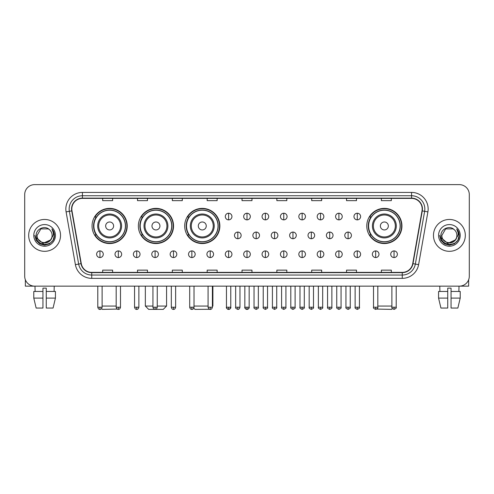 <?xml version="1.0" encoding="UTF-8"?>
<svg xmlns="http://www.w3.org/2000/svg" width="494" height="494" viewBox="0 0 494 494"><rect width="100%" height="100%" fill="white"/><g stroke="black" fill="none" stroke-linecap="round" stroke-linejoin="round"><path stroke-width="0.74" d="M366.776 225.962A17.586 17.586 0 0 0 384.363 243.548A17.586 17.586 0 0 0 401.949 225.962A17.586 17.586 0 0 0 384.363 208.382A17.586 17.586 0 0 0 366.776 225.962M184.688 225.962A17.586 17.586 0 0 0 202.274 243.548A17.586 17.586 0 0 0 219.861 225.962A17.586 17.586 0 0 0 202.274 208.382A17.586 17.586 0 0 0 184.688 225.962M138.369 225.962A17.586 17.586 0 0 0 155.956 243.548A17.586 17.586 0 0 0 173.542 225.962A17.586 17.586 0 0 0 155.956 208.382A17.586 17.586 0 0 0 138.369 225.962M92.051 225.962A17.586 17.586 0 0 0 109.637 243.548A17.586 17.586 0 0 0 127.224 225.962A17.586 17.586 0 0 0 109.637 208.382A17.586 17.586 0 0 0 92.051 225.962M96.268 234.922A16.092 16.092 0 0 1 96.268 217.008M142.587 234.922A16.092 16.092 0 0 1 142.587 217.008M188.906 234.922A16.092 16.092 0 0 1 188.906 217.008M370.994 234.922A16.092 16.092 0 0 1 370.994 217.008M24.7 194.574L24.7 276.195A9.954 9.954 0 0 0 34.654 286.149L459.346 286.149A9.954 9.954 0 0 0 469.3 276.195L469.3 194.574A9.954 9.954 0 0 0 459.346 184.626L34.654 184.626A9.954 9.954 0 0 0 24.7 194.574L24.7 276.195M28.683 235.385A15.925 15.925 0 0 0 44.608 251.316A15.925 15.925 0 0 0 60.534 235.385A15.925 15.925 0 0 0 44.608 219.459A15.925 15.925 0 0 0 28.683 235.385A15.925 15.925 0 0 0 44.608 251.316A15.925 15.925 0 0 0 60.534 235.385A15.925 15.925 0 0 0 44.608 219.459A15.925 15.925 0 0 0 28.683 235.385M433.466 235.385A15.925 15.925 0 0 0 449.392 251.316A15.925 15.925 0 0 0 465.317 235.385A15.925 15.925 0 0 0 449.392 219.459A15.925 15.925 0 0 0 433.466 235.385A15.925 15.925 0 0 0 449.392 251.316A15.925 15.925 0 0 0 465.317 235.385A15.925 15.925 0 0 0 449.392 219.459A15.925 15.925 0 0 0 433.466 235.385M71.815 209.011A10.615 10.615 0 0 1 82.43 198.39L411.57 198.39A10.615 10.615 0 0 1 422.024 210.852L412.725 263.611A10.615 10.615 0 0 1 402.264 272.379L91.736 272.379A10.615 10.615 0 0 1 81.275 263.611L71.976 210.852A10.615 10.615 0 0 1 71.815 209.011M71.55 209.011A10.88 10.88 0 0 0 71.716 210.901L81.016 263.654A10.88 10.88 0 0 0 91.736 272.645L402.264 272.645A10.88 10.88 0 0 0 412.984 263.654L422.284 210.901A10.88 10.88 0 0 0 411.57 198.125L82.43 198.125A10.88 10.88 0 0 0 71.55 209.011M66.097 211.889A16.592 16.592 0 0 1 82.43 192.419L411.57 192.419A16.592 16.592 0 0 1 427.903 211.889L418.603 264.648A16.592 16.592 0 0 1 402.264 278.357L91.736 278.357A16.592 16.592 0 0 1 75.397 264.648L66.097 211.889L69.364 211.315A13.27 13.27 0 0 1 82.43 195.741L411.57 195.741A13.27 13.27 0 0 1 424.636 211.315L415.337 264.068A13.27 13.27 0 0 1 402.264 275.034L91.736 275.034A13.27 13.27 0 0 1 78.663 264.068L69.364 211.315A13.27 13.27 0 0 1 69.16 209.011M459.346 184.626L34.654 184.626M34.654 286.149L459.346 286.149M469.3 276.195L469.3 194.574M412.984 263.654L415.337 264.068L424.636 211.315L427.903 211.889M242.023 198.39L242.023 200.638L251.977 200.638L251.977 198.39M207.184 198.39L207.184 200.638L217.138 200.638L217.138 198.39M172.344 198.39L172.344 200.638L182.298 200.638L182.298 198.39M137.511 198.39L137.511 200.638L147.465 200.638L147.465 198.39M102.672 198.39L102.672 200.638L112.626 200.638L112.626 198.39M276.862 198.39L276.862 200.638L286.816 200.638L286.816 198.39M311.702 198.39L311.702 200.638L321.656 200.638L321.656 198.39M346.535 198.39L346.535 200.638L356.489 200.638L356.489 198.39M381.374 198.39L381.374 200.638L391.328 200.638L391.328 198.39M251.977 272.379L251.977 270.138L242.023 270.138L242.023 272.379M217.138 272.379L217.138 270.138L207.184 270.138L207.184 272.379M182.298 272.379L182.298 270.138L172.344 270.138L172.344 272.379M147.465 272.379L147.465 270.138L137.511 270.138L137.511 272.379M112.626 272.379L112.626 270.138L102.672 270.138L102.672 272.379M286.816 272.379L286.816 270.138L276.862 270.138L276.862 272.379M321.656 272.379L321.656 270.138L311.702 270.138L311.702 272.379M356.489 272.379L356.489 270.138L346.535 270.138L346.535 272.379M391.328 272.379L391.328 270.138L381.374 270.138L381.374 272.379M52.105 235.385C52.568 245.061 36.649 245.061 37.112 235.385L40.86 228.895L48.356 228.895L49.517 229.722C44.917 224.9 36.056 228.87 36.142 235.385C35.296 246.963 54.068 247.266 54.371 235.947L54.389 235.385C54.359 232.927 53.543 230.766 51.932 228.907C53.154 230.914 53.587 233.075 53.222 235.385L50.351 240.208A7.496 7.496 0 0 0 52.105 235.385C52.568 245.061 36.649 245.061 37.112 235.385L40.86 228.895L48.356 228.895L49.517 229.722A7.496 7.496 0 0 1 52.105 235.385C52.568 245.061 36.649 245.061 37.112 235.385C36.717 242.146 46.374 245.586 50.351 240.208M50.833 239.806L43.009 243.351L36.377 237.818M33.79 235.385A10.819 10.819 0 0 0 44.608 246.203A10.819 10.819 0 0 0 55.427 235.385A10.819 10.819 0 0 0 44.608 224.572A10.819 10.819 0 0 0 33.79 235.385M51.932 228.907L54.383 235.669L53.926 232.427L54.383 235.669L53.926 232.427L54.383 235.669L52.006 228.988L54.383 235.669L52.006 228.988L54.389 235.385L53.074 240.275L49.499 243.857L44.608 245.166L39.718 243.857L36.136 240.275L34.827 235.385M52.006 228.988L54.383 235.675M25.361 279.771L25.361 286.149L63.85 286.149M33.783 291.46L33.783 298.098L36.142 308.052L33.783 298.098L33.783 291.46L42.947 291.46L42.947 288.144L46.269 288.144L46.269 291.46L55.433 291.46L55.433 298.098L53.074 308.052L55.433 298.098L46.269 298.098L46.269 291.46L46.269 308.052L53.074 308.052M54.229 286.149L54.087 291.46M42.947 291.46L42.947 308.052L36.142 308.052M33.783 298.098L42.947 298.098M34.988 286.149L35.13 291.46M117.239 309.077L102.338 309.374L101.585 308.627M102.11 306.058L116.176 306.058M113.62 225.962A3.983 3.983 0 0 0 109.637 221.985A3.983 3.983 0 0 0 105.654 225.962A3.983 3.983 0 0 0 109.637 229.945A3.983 3.983 0 0 0 113.62 225.962M121.586 225.962A11.942 11.942 0 0 0 109.637 214.019A11.942 11.942 0 0 0 97.695 225.962A11.942 11.942 0 0 0 109.637 237.91A11.942 11.942 0 0 0 121.586 225.962A11.942 11.942 0 0 1 109.637 237.91A11.942 11.942 0 0 1 97.695 225.962M125.396 225.962A15.759 15.759 0 0 0 109.637 210.203A15.759 15.759 0 0 0 93.879 225.962A15.759 15.759 0 0 0 109.637 241.727A15.759 15.759 0 0 0 125.396 225.962M126.89 225.962A17.253 17.253 0 0 1 94.891 234.922L96.491 234.922A15.907 15.907 0 0 0 120.166 237.892A15.907 15.907 0 0 0 120.166 214.038A15.907 15.907 0 0 0 96.491 217.008L94.891 217.008A17.253 17.253 0 0 1 126.89 225.962M157.253 306.058L166.577 306.058L163.255 309.374L148.657 309.374L145.341 306.058L152.936 306.058M159.939 225.962A3.983 3.983 0 0 0 155.956 221.985A3.983 3.983 0 0 0 151.973 225.962A3.983 3.983 0 0 0 155.956 229.945A3.983 3.983 0 0 0 159.939 225.962M167.898 225.962A11.942 11.942 0 0 0 155.956 214.019A11.942 11.942 0 0 0 144.013 225.962A11.942 11.942 0 0 0 155.956 237.91A11.942 11.942 0 0 0 167.898 225.962A11.942 11.942 0 0 1 155.956 237.91A11.942 11.942 0 0 1 144.013 225.962M171.714 225.962A15.759 15.759 0 0 0 155.956 210.203A15.759 15.759 0 0 0 140.197 225.962A15.759 15.759 0 0 0 155.956 241.727A15.759 15.759 0 0 0 171.714 225.962M173.209 225.962A17.253 17.253 0 0 1 141.21 234.922L142.809 234.922A15.907 15.907 0 0 0 166.484 237.892A15.907 15.907 0 0 0 166.484 214.038A15.907 15.907 0 0 0 142.809 217.008L141.21 217.008A17.253 17.253 0 0 1 173.209 225.962M209.654 309.293L194.976 309.374L193.784 308.188M194.012 306.058L208.079 306.058M212.395 306.058L212.889 306.058L212.395 306.558M206.257 225.962A3.983 3.983 0 0 0 202.274 221.985A3.983 3.983 0 0 0 198.292 225.962A3.983 3.983 0 0 0 202.274 229.945A3.983 3.983 0 0 0 206.257 225.962M214.217 225.962A11.942 11.942 0 0 0 202.274 214.019A11.942 11.942 0 0 0 190.332 225.962A11.942 11.942 0 0 0 202.274 237.91A11.942 11.942 0 0 0 214.217 225.962A11.942 11.942 0 0 1 202.274 237.91A11.942 11.942 0 0 1 190.332 225.962M218.033 225.962A15.759 15.759 0 0 0 202.274 210.203A15.759 15.759 0 0 0 186.516 225.962A15.759 15.759 0 0 0 202.274 241.727A15.759 15.759 0 0 0 218.033 225.962M219.527 225.962A17.253 17.253 0 0 1 187.529 234.922L189.128 234.922A15.907 15.907 0 0 0 212.803 237.892A15.907 15.907 0 0 0 212.803 214.038A15.907 15.907 0 0 0 189.128 217.008L187.529 217.008A17.253 17.253 0 0 1 219.527 225.962M392.415 308.627L391.662 309.374L376.761 309.077M377.824 306.058L391.89 306.058M388.346 225.962A3.983 3.983 0 0 0 384.363 221.985A3.983 3.983 0 0 0 380.38 225.962A3.983 3.983 0 0 0 384.363 229.945A3.983 3.983 0 0 0 388.346 225.962M396.305 225.962A11.942 11.942 0 0 0 384.363 214.019A11.942 11.942 0 0 0 372.414 225.962A11.942 11.942 0 0 0 384.363 237.91A11.942 11.942 0 0 0 396.305 225.962A11.942 11.942 0 0 1 384.363 237.91A11.942 11.942 0 0 1 372.414 225.962M400.121 225.962A15.759 15.759 0 0 0 384.363 210.203A15.759 15.759 0 0 0 368.604 225.962A15.759 15.759 0 0 0 384.363 241.727A15.759 15.759 0 0 0 400.121 225.962M401.616 225.962A17.253 17.253 0 0 1 369.617 234.922L371.216 234.922A15.907 15.907 0 0 0 394.885 237.892A15.907 15.907 0 0 0 394.885 214.038A15.907 15.907 0 0 0 371.216 217.008L369.617 217.008A17.253 17.253 0 0 1 401.616 225.962M228.617 213.223A3.316 3.316 0 0 0 225.301 216.539A3.316 3.316 0 0 0 228.617 219.861A3.316 3.316 0 0 0 231.939 216.539A3.316 3.316 0 0 0 228.617 213.223L228.617 219.861A3.316 3.316 0 0 0 231.939 216.539A3.316 3.316 0 0 0 228.617 213.223M247 213.223A3.316 3.316 0 0 0 243.684 216.539A3.316 3.316 0 0 0 247 219.861A3.316 3.316 0 0 0 250.316 216.539A3.316 3.316 0 0 0 247 213.223L247 219.861A3.316 3.316 0 0 0 250.316 216.539A3.316 3.316 0 0 0 247 213.223M265.383 213.223A3.316 3.316 0 0 0 262.061 216.539A3.316 3.316 0 0 0 265.383 219.861A3.316 3.316 0 0 0 268.699 216.539A3.316 3.316 0 0 0 265.383 213.223L265.383 219.861A3.316 3.316 0 0 0 268.699 216.539A3.316 3.316 0 0 0 265.383 213.223M283.76 213.223A3.316 3.316 0 0 0 280.444 216.539A3.316 3.316 0 0 0 283.76 219.861A3.316 3.316 0 0 0 287.082 216.539A3.316 3.316 0 0 0 283.76 213.223L283.76 219.861A3.316 3.316 0 0 0 287.082 216.539A3.316 3.316 0 0 0 283.76 213.223M302.143 213.223A3.316 3.316 0 0 0 298.827 216.539A3.316 3.316 0 0 0 302.143 219.861A3.316 3.316 0 0 0 305.459 216.539A3.316 3.316 0 0 0 302.143 213.223L302.143 219.861A3.316 3.316 0 0 0 305.459 216.539A3.316 3.316 0 0 0 302.143 213.223M320.526 213.223A3.316 3.316 0 0 0 317.21 216.539A3.316 3.316 0 0 0 320.526 219.861A3.316 3.316 0 0 0 323.842 216.539A3.316 3.316 0 0 0 320.526 213.223L320.526 219.861A3.316 3.316 0 0 0 323.842 216.539A3.316 3.316 0 0 0 320.526 213.223M338.909 213.223A3.316 3.316 0 0 0 335.587 216.539A3.316 3.316 0 0 0 338.909 219.861A3.316 3.316 0 0 0 342.225 216.539A3.316 3.316 0 0 0 338.909 213.223L338.909 219.861A3.316 3.316 0 0 0 342.225 216.539A3.316 3.316 0 0 0 338.909 213.223M357.286 213.223A3.316 3.316 0 0 0 353.97 216.539A3.316 3.316 0 0 0 357.286 219.861A3.316 3.316 0 0 0 360.608 216.539A3.316 3.316 0 0 0 357.286 213.223L357.286 219.861A3.316 3.316 0 0 0 360.608 216.539A3.316 3.316 0 0 0 357.286 213.223M237.812 232.069A3.316 3.316 0 0 0 234.489 235.385A3.316 3.316 0 0 0 237.812 238.707A3.316 3.316 0 0 0 241.128 235.385A3.316 3.316 0 0 0 237.812 232.069L237.812 238.707A3.316 3.316 0 0 0 241.128 235.385A3.316 3.316 0 0 0 237.812 232.069M256.188 232.069A3.316 3.316 0 0 0 252.872 235.385A3.316 3.316 0 0 0 256.188 238.707A3.316 3.316 0 0 0 259.511 235.385A3.316 3.316 0 0 0 256.188 232.069L256.188 238.707A3.316 3.316 0 0 0 259.511 235.385A3.316 3.316 0 0 0 256.188 232.069M274.571 232.069A3.316 3.316 0 0 0 271.255 235.385A3.316 3.316 0 0 0 274.571 238.707A3.316 3.316 0 0 0 277.887 235.385A3.316 3.316 0 0 0 274.571 232.069L274.571 238.707A3.316 3.316 0 0 0 277.887 235.385A3.316 3.316 0 0 0 274.571 232.069M292.954 232.069A3.316 3.316 0 0 0 289.632 235.385A3.316 3.316 0 0 0 292.954 238.707A3.316 3.316 0 0 0 296.27 235.385A3.316 3.316 0 0 0 292.954 232.069L292.954 238.707A3.316 3.316 0 0 0 296.27 235.385A3.316 3.316 0 0 0 292.954 232.069M311.337 232.069A3.316 3.316 0 0 0 308.015 235.385A3.316 3.316 0 0 0 311.337 238.707A3.316 3.316 0 0 0 314.653 235.385A3.316 3.316 0 0 0 311.337 232.069L311.337 238.707A3.316 3.316 0 0 0 314.653 235.385A3.316 3.316 0 0 0 311.337 232.069M329.714 232.069A3.316 3.316 0 0 0 326.398 235.385A3.316 3.316 0 0 0 329.714 238.707A3.316 3.316 0 0 0 333.036 235.385A3.316 3.316 0 0 0 329.714 232.069L329.714 238.707A3.316 3.316 0 0 0 333.036 235.385A3.316 3.316 0 0 0 329.714 232.069M348.097 232.069A3.316 3.316 0 0 0 344.781 235.385A3.316 3.316 0 0 0 348.097 238.707A3.316 3.316 0 0 0 351.413 235.385A3.316 3.316 0 0 0 348.097 232.069L348.097 238.707A3.316 3.316 0 0 0 351.413 235.385A3.316 3.316 0 0 0 348.097 232.069M99.949 250.915A3.316 3.316 0 0 0 96.633 254.231A3.316 3.316 0 0 0 99.949 257.553A3.316 3.316 0 0 0 103.271 254.231A3.316 3.316 0 0 0 99.949 250.915L99.949 257.553A3.316 3.316 0 0 0 103.271 254.231A3.316 3.316 0 0 0 99.949 250.915M118.332 250.915A3.316 3.316 0 0 0 115.016 254.231A3.316 3.316 0 0 0 118.332 257.553A3.316 3.316 0 0 0 121.648 254.231A3.316 3.316 0 0 0 118.332 250.915L118.332 257.553A3.316 3.316 0 0 0 121.648 254.231A3.316 3.316 0 0 0 118.332 250.915M136.715 250.915A3.316 3.316 0 0 0 133.392 254.231A3.316 3.316 0 0 0 136.715 257.553A3.316 3.316 0 0 0 140.03 254.231A3.316 3.316 0 0 0 136.715 250.915L136.715 257.553A3.316 3.316 0 0 0 140.03 254.231A3.316 3.316 0 0 0 136.715 250.915M155.091 250.915A3.316 3.316 0 0 0 151.775 254.231A3.316 3.316 0 0 0 155.091 257.553A3.316 3.316 0 0 0 158.413 254.231A3.316 3.316 0 0 0 155.091 250.915L155.091 257.553A3.316 3.316 0 0 0 158.413 254.231A3.316 3.316 0 0 0 155.091 250.915M173.474 250.915A3.316 3.316 0 0 0 170.158 254.231A3.316 3.316 0 0 0 173.474 257.553A3.316 3.316 0 0 0 176.79 254.231A3.316 3.316 0 0 0 173.474 250.915L173.474 257.553A3.316 3.316 0 0 0 176.79 254.231A3.316 3.316 0 0 0 173.474 250.915M191.857 250.915A3.316 3.316 0 0 0 188.541 254.231A3.316 3.316 0 0 0 191.857 257.553A3.316 3.316 0 0 0 195.173 254.231A3.316 3.316 0 0 0 191.857 250.915L191.857 257.553A3.316 3.316 0 0 0 195.173 254.231A3.316 3.316 0 0 0 191.857 250.915M210.24 250.915A3.316 3.316 0 0 0 206.918 254.231A3.316 3.316 0 0 0 210.24 257.553A3.316 3.316 0 0 0 213.556 254.231A3.316 3.316 0 0 0 210.24 250.915L210.24 257.553A3.316 3.316 0 0 0 213.556 254.231A3.316 3.316 0 0 0 210.24 250.915M228.617 250.915A3.316 3.316 0 0 0 225.301 254.231A3.316 3.316 0 0 0 228.617 257.553A3.316 3.316 0 0 0 231.939 254.231A3.316 3.316 0 0 0 228.617 250.915L228.617 257.553A3.316 3.316 0 0 0 231.939 254.231A3.316 3.316 0 0 0 228.617 250.915M247 250.915A3.316 3.316 0 0 0 243.684 254.231A3.316 3.316 0 0 0 247 257.553A3.316 3.316 0 0 0 250.316 254.231A3.316 3.316 0 0 0 247 250.915L247 257.553A3.316 3.316 0 0 0 250.316 254.231A3.316 3.316 0 0 0 247 250.915M265.383 250.915A3.316 3.316 0 0 0 262.061 254.231A3.316 3.316 0 0 0 265.383 257.553A3.316 3.316 0 0 0 268.699 254.231A3.316 3.316 0 0 0 265.383 250.915L265.383 257.553A3.316 3.316 0 0 0 268.699 254.231A3.316 3.316 0 0 0 265.383 250.915M283.76 250.915A3.316 3.316 0 0 0 280.444 254.231A3.316 3.316 0 0 0 283.76 257.553A3.316 3.316 0 0 0 287.082 254.231A3.316 3.316 0 0 0 283.76 250.915L283.76 257.553A3.316 3.316 0 0 0 287.082 254.231A3.316 3.316 0 0 0 283.76 250.915M302.143 250.915A3.316 3.316 0 0 0 298.827 254.231A3.316 3.316 0 0 0 302.143 257.553A3.316 3.316 0 0 0 305.459 254.231A3.316 3.316 0 0 0 302.143 250.915L302.143 257.553A3.316 3.316 0 0 0 305.459 254.231A3.316 3.316 0 0 0 302.143 250.915M320.526 250.915A3.316 3.316 0 0 0 317.21 254.231A3.316 3.316 0 0 0 320.526 257.553A3.316 3.316 0 0 0 323.842 254.231A3.316 3.316 0 0 0 320.526 250.915L320.526 257.553A3.316 3.316 0 0 0 323.842 254.231A3.316 3.316 0 0 0 320.526 250.915M338.909 250.915A3.316 3.316 0 0 0 335.587 254.231A3.316 3.316 0 0 0 338.909 257.553A3.316 3.316 0 0 0 342.225 254.231A3.316 3.316 0 0 0 338.909 250.915L338.909 257.553A3.316 3.316 0 0 0 342.225 254.231A3.316 3.316 0 0 0 338.909 250.915M357.286 250.915A3.316 3.316 0 0 0 353.97 254.231A3.316 3.316 0 0 0 357.286 257.553A3.316 3.316 0 0 0 360.608 254.231A3.316 3.316 0 0 0 357.286 250.915L357.286 257.553A3.316 3.316 0 0 0 360.608 254.231A3.316 3.316 0 0 0 357.286 250.915M375.668 250.915A3.316 3.316 0 0 0 372.353 254.231A3.316 3.316 0 0 0 375.668 257.553A3.316 3.316 0 0 0 378.984 254.231A3.316 3.316 0 0 0 375.668 250.915L375.668 257.553A3.316 3.316 0 0 0 378.984 254.231A3.316 3.316 0 0 0 375.668 250.915M394.051 250.915A3.316 3.316 0 0 0 390.729 254.231A3.316 3.316 0 0 0 394.051 257.553A3.316 3.316 0 0 0 397.367 254.231A3.316 3.316 0 0 0 394.051 250.915L394.051 257.553A3.316 3.316 0 0 0 397.367 254.231A3.316 3.316 0 0 0 394.051 250.915M468.639 279.771L468.639 286.149L430.151 286.149M438.567 291.46L438.567 298.098L440.926 308.052L438.567 298.098L438.567 291.46L447.731 291.46L447.731 288.144L451.053 288.144L451.053 291.46L460.217 291.46L460.217 298.098L457.858 308.052L460.217 298.098L451.053 298.098L451.053 291.46M459.012 286.149L458.87 291.46M447.731 291.46L447.731 308.052L440.926 308.052M438.567 298.098L447.731 298.098M457.858 308.052L451.053 308.052L451.053 298.098M439.771 286.149L439.913 291.46M456.888 235.385C457.351 245.061 441.432 245.061 441.895 235.385L445.644 228.895L453.14 228.895L454.307 229.722C449.701 224.9 440.846 228.87 440.926 235.385C440.086 246.963 458.852 247.266 459.154 235.947L459.173 235.385C459.142 232.927 458.327 230.766 456.715 228.907C457.938 230.914 458.37 233.075 458.012 235.385L455.141 240.208A7.496 7.496 0 0 0 456.888 235.385C457.351 245.061 441.432 245.061 441.895 235.385C441.432 245.061 457.351 245.061 456.888 235.385A7.496 7.496 0 0 0 454.307 229.722M455.141 240.208C451.158 245.586 441.506 242.146 441.895 235.385M455.616 239.806L447.792 243.351L441.161 237.818M438.573 235.385A10.819 10.819 0 0 0 449.392 246.203A10.819 10.819 0 0 0 460.21 235.385A10.819 10.819 0 0 0 449.392 224.572A10.819 10.819 0 0 0 438.573 235.385M456.715 228.907L459.167 235.669L458.71 232.427L459.167 235.669L458.71 232.427L459.167 235.669L456.789 228.988L459.167 235.669L456.789 228.988L459.173 235.385L457.864 240.275L454.282 243.857L449.392 245.166L444.501 243.857L440.926 240.275L439.611 235.385M456.789 228.988L459.167 235.675M411.57 192.419L411.57 198.125M69.364 211.315L71.716 210.901M91.736 278.357L91.736 272.645M402.264 272.645L402.264 278.357M75.397 264.648L81.016 263.654M422.284 210.901L424.636 211.315M82.43 192.419L82.43 198.125M415.337 264.068L418.603 264.648M120.61 225.962A10.973 10.973 0 0 0 109.637 214.989A10.973 10.973 0 0 0 98.664 225.962A10.973 10.973 0 0 0 109.637 236.935A10.973 10.973 0 0 0 120.61 225.962M166.929 225.962A10.973 10.973 0 0 0 155.956 214.989A10.973 10.973 0 0 0 144.983 225.962A10.973 10.973 0 0 0 155.956 236.935A10.973 10.973 0 0 0 166.929 225.962M213.247 225.962A10.973 10.973 0 0 0 202.274 214.989A10.973 10.973 0 0 0 191.302 225.962A10.973 10.973 0 0 0 202.274 236.935A10.973 10.973 0 0 0 213.247 225.962M395.336 225.962A10.973 10.973 0 0 0 384.363 214.989A10.973 10.973 0 0 0 373.39 225.962A10.973 10.973 0 0 0 384.363 236.935A10.973 10.973 0 0 0 395.336 225.962M237.812 307.219L235.65 307.219C235.218 307.91 235.934 308.627 237.812 309.374L237.812 307.219L239.967 307.219L239.967 286.149M256.188 307.219L254.033 307.219C253.595 307.91 254.317 308.627 256.188 309.374L256.188 307.219L258.35 307.219L258.35 286.149M274.571 307.219L272.416 307.219C271.978 307.91 272.694 308.627 274.571 309.374L274.571 307.219L276.726 307.219L276.726 286.149M292.954 307.219L290.799 307.219C290.361 307.91 291.077 308.627 292.954 309.374L292.954 307.219L295.109 307.219L295.109 286.149M311.337 307.219L309.176 307.219C308.738 307.91 309.46 308.627 311.337 309.374L311.337 307.219L313.492 307.219L313.492 286.149M329.714 307.219L327.559 307.219C327.121 307.91 327.843 308.627 329.714 309.374L329.714 307.219L331.869 307.219L331.869 286.149M348.097 307.219L345.942 307.219C345.504 307.91 346.22 308.627 348.097 309.374L348.097 307.219L350.252 307.219L350.252 286.149M99.949 307.219L97.793 307.219C98.17 308.756 98.886 309.479 99.949 309.374L99.949 307.219L102.11 307.219L102.11 286.149M118.332 307.219L116.176 307.219C116.553 308.756 117.269 309.479 118.332 309.374L118.332 307.219L120.487 307.219L120.487 286.149M136.715 307.219L134.553 307.219C134.93 308.756 135.652 309.479 136.715 309.374L136.715 307.219L138.87 307.219L138.87 286.149M155.091 307.219L152.936 307.219C153.313 308.756 154.035 309.479 155.091 309.374L155.091 307.219L157.253 307.219L157.253 286.149M173.474 307.219L171.319 307.219C171.696 308.756 172.412 309.479 173.474 309.374L173.474 307.219L175.629 307.219L175.629 286.149M191.857 307.219L189.702 307.219C190.079 308.756 190.795 309.479 191.857 309.374L191.857 307.219L194.012 307.219L194.012 286.149M210.24 307.219L208.079 307.219C208.456 308.756 209.178 309.479 210.24 309.374L210.24 307.219L212.395 307.219L212.395 286.149M228.617 307.219L226.462 307.219C226.024 307.91 226.746 308.627 228.617 309.374L228.617 307.219L230.778 307.219C231.211 307.91 230.494 308.627 228.617 309.374C227.555 309.479 226.839 308.756 226.462 307.219L226.462 286.149M247 307.219L244.845 307.219C244.407 307.91 245.123 308.627 247 309.374L247 307.219L249.155 307.219C249.594 307.91 248.877 308.627 247 309.374C245.938 309.479 245.222 308.756 244.845 307.219L244.845 286.149M265.383 307.219L263.222 307.219C262.789 307.91 263.506 308.627 265.383 309.374L265.383 307.219L267.538 307.219L267.538 286.149L267.538 307.219C267.976 307.91 267.254 308.627 265.383 309.374M283.76 307.219L281.605 307.219L281.605 286.149L281.605 307.219C281.166 307.91 281.889 308.627 283.76 309.374L283.76 307.219L285.921 307.219L285.921 286.149M302.143 307.219L299.988 307.219C299.549 307.91 300.266 308.627 302.143 309.374L302.143 307.219L304.298 307.219L304.298 286.149M320.526 307.219L318.371 307.219C317.932 307.91 318.649 308.627 320.526 309.374L320.526 307.219L322.681 307.219L322.681 286.149M338.909 307.219L336.747 307.219C336.309 307.91 337.031 308.627 338.909 309.374L338.909 307.219L341.064 307.219L341.064 286.149M357.286 307.219L355.13 307.219C354.692 307.91 355.414 308.627 357.286 309.374L357.286 307.219L359.447 307.219L359.447 286.149M375.668 307.219L373.513 307.219C373.075 307.91 373.791 308.627 375.668 309.374L375.668 307.219L377.824 307.219L377.824 286.149M394.051 307.219L391.89 307.219C391.458 307.91 392.174 308.627 394.051 309.374L394.051 307.219L396.207 307.219L396.207 286.149M166.577 286.149L166.577 306.058M145.341 286.149L145.341 306.058M212.889 286.149L212.889 306.058M235.65 307.219L235.65 286.149M239.967 307.219C239.59 308.756 238.874 309.479 237.812 309.374M254.033 307.219L254.033 286.149M258.35 307.219C258.782 307.91 258.066 308.627 256.188 309.374M272.416 307.219L272.416 286.149M276.726 307.219C277.165 307.91 276.449 308.627 274.571 309.374M290.799 307.219L290.799 286.149M295.109 307.219C295.548 307.91 294.825 308.627 292.954 309.374M309.176 307.219L309.176 286.149M313.492 307.219C313.931 307.91 313.208 308.627 311.337 309.374M327.559 307.219L327.559 286.149M331.869 307.219C332.308 307.91 331.591 308.627 329.714 309.374M345.942 307.219L345.942 286.149M350.252 307.219C350.691 307.91 349.974 308.627 348.097 309.374M97.793 307.219L97.793 286.149M102.11 307.219C101.733 308.756 101.011 309.479 99.949 309.374M116.176 307.219L116.176 286.149M120.487 307.219C120.11 308.756 119.394 309.479 118.332 309.374M134.553 307.219L134.553 286.149M138.87 307.219C138.493 308.756 137.777 309.479 136.715 309.374M152.936 307.219L152.936 286.149M157.253 307.219C156.876 308.756 156.153 309.479 155.091 309.374M171.319 307.219L171.319 286.149M175.629 307.219C175.253 308.756 174.536 309.479 173.474 309.374M189.702 307.219L189.702 286.149M194.012 307.219C193.636 308.756 192.919 309.479 191.857 309.374M208.079 307.219L208.079 286.149M212.395 307.219C212.019 308.756 211.296 309.479 210.24 309.374M228.617 309.374C229.679 309.479 230.402 308.756 230.778 307.219L230.778 286.149M247 309.374C248.062 309.479 248.778 308.756 249.155 307.219L249.155 286.149M263.222 307.219L263.222 286.149M285.921 307.219C286.359 307.91 285.637 308.627 283.76 309.374M299.988 307.219L299.988 286.149M304.298 307.219C304.736 307.91 304.02 308.627 302.143 309.374M318.371 307.219L318.371 286.149M322.681 307.219C323.119 307.91 322.403 308.627 320.526 309.374M336.747 307.219L336.747 286.149M341.064 307.219C341.502 307.91 340.78 308.627 338.909 309.374M355.13 307.219L355.13 286.149M359.447 307.219C359.879 307.91 359.163 308.627 357.286 309.374M373.513 307.219L373.513 286.149M377.824 307.219C378.262 307.91 377.546 308.627 375.668 309.374M391.89 307.219L391.89 286.149M396.207 307.219C396.645 307.91 395.922 308.627 394.051 309.374"/></g></svg>
